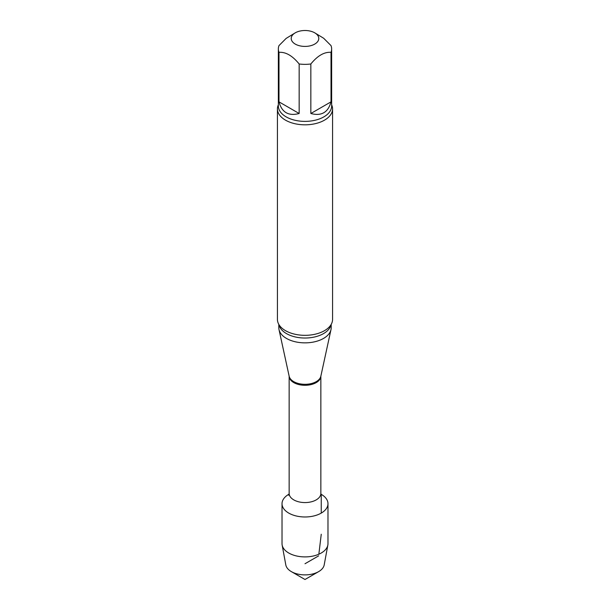 <?xml version="1.0" encoding="UTF-8"?>
<svg xmlns="http://www.w3.org/2000/svg" width="610" height="610" viewBox="0 0 610 610"><rect width="100%" height="100%" fill="white"/><g stroke="black" fill="none" stroke-linecap="round" stroke-linejoin="round"><path stroke-width="0.91" d="M310.841 113.506L331.009 101.862L331.009 52.338C324.299 51.819 317.581 55.701 310.841 63.981L310.841 113.506C321.424 116.319 328.149 112.438 331.009 101.862M278.991 101.862L299.159 113.506L299.159 63.981C292.434 55.716 285.716 51.835 278.991 52.338L278.991 101.862C281.85 112.438 288.576 116.319 299.159 113.506M314.745 32.833A13.786 7.96 180 0 1 318.237 40.679A13.786 7.96 180 0 1 308.019 46.223A13.786 7.96 180 0 1 295.255 44.088A13.786 7.96 180 0 1 295.255 32.833A13.786 7.96 180 0 1 314.745 32.833L323.666 38.255L331.009 45.597A26.649 15.387 180 0 1 331.649 48.968A26.649 15.387 180 0 1 331.009 52.338M278.991 52.338A26.649 15.387 180 0 1 278.351 48.968A26.649 15.387 180 0 1 278.991 45.597L286.128 38.415L295.255 32.833M327.982 503.707A22.982 13.267 180 0 0 320.913 494.138A22.982 13.267 180 0 1 321.249 494.329A22.982 13.267 180 0 1 321.249 513.094A22.982 13.267 180 0 1 288.583 512.995A22.982 13.267 180 0 1 289.087 494.138A22.982 13.267 180 0 0 282.018 503.707L282.018 543.632A22.982 13.267 180 0 0 282.148 545.035A22.982 13.267 180 0 0 297.344 556.145A22.982 13.267 180 0 0 321.249 553.011A22.982 13.267 180 0 0 327.852 545.035A22.982 13.267 180 0 0 327.982 543.632L327.982 503.707A22.982 13.267 180 0 1 321.249 513.094A22.982 13.267 180 0 1 296.208 515.968A22.982 13.267 180 0 1 282.018 503.707M331.192 324.375L331.192 327.738A26.192 15.12 180 0 1 330.986 329.621A26.192 15.12 180 0 1 305 342.858A26.192 15.12 180 0 1 279.014 329.621A26.192 15.12 180 0 1 278.808 327.738L278.808 324.375M331.649 104.828A27.572 15.921 180 0 1 332.572 108.9L332.572 319.411A27.572 15.921 180 0 1 328.76 327.486A27.572 15.921 180 0 1 324.497 330.666A27.572 15.921 180 0 1 281.24 327.486A27.572 15.921 180 0 1 277.428 319.411L277.428 108.9A27.572 15.921 180 0 1 278.351 104.828M332.572 108.9A27.572 15.921 180 0 1 324.497 120.155A27.572 15.921 180 0 1 294.447 123.609A27.572 15.921 180 0 1 277.428 108.9M310.841 63.981A26.649 15.387 180 0 1 299.159 63.981M327.852 545.035L324.192 564.921A19.299 11.14 180 0 1 318.649 571.623A19.299 11.14 180 0 1 291.351 571.623A19.299 11.14 180 0 1 285.808 564.921L282.148 545.035M318.649 571.623L305 579.5L291.351 571.623M305 563.739L318.649 555.862M318.847 554.223L321.249 534.253M321.249 513.094L321.249 495.198M321.249 495.183L321.249 494.329M289.148 493.421L289.148 376.187A15.852 9.15 180 0 0 305 385.291A15.852 9.15 180 0 0 320.852 376.187L320.852 493.421A15.852 9.15 180 0 1 305 502.571A15.852 9.15 180 0 1 289.148 493.421L288.713 495.244M330.986 329.621L320.837 376.248A15.967 9.219 180 0 1 305 384.315A15.967 9.219 180 0 1 289.163 376.248L279.014 329.621M331.009 324.688A26.192 15.12 180 0 1 305 338.031A26.192 15.12 180 0 1 278.991 324.688M331.649 48.968L331.649 105.995A26.649 15.387 180 0 1 305 121.382A26.649 15.387 180 0 1 278.351 105.995L278.351 48.968M320.852 493.421L321.287 495.244"/></g></svg>
